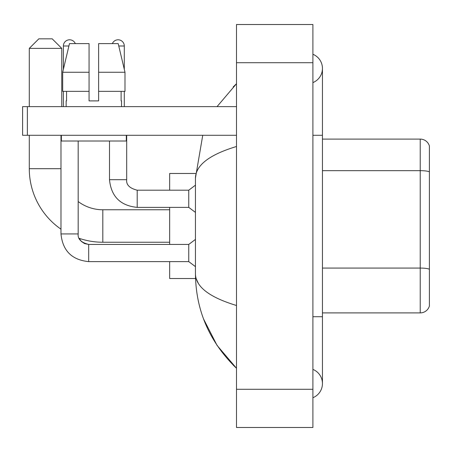 <?xml version="1.0" encoding="UTF-8"?>
<svg xmlns="http://www.w3.org/2000/svg" width="452" height="452" viewBox="0 0 452 452"><rect width="100%" height="100%" fill="white"/><g stroke="black" fill="none" stroke-linecap="round" stroke-linejoin="round"><path stroke-width="0.68" d="M429.4 145.979A9.548 9.548 0 0 0 420.23 139.103A9.548 9.548 0 0 1 429.4 145.979L429.4 306.021A9.548 9.548 0 0 1 420.23 312.897L322.445 312.897M429.4 171.992L429.4 171.862A9.548 1.655 180 0 0 420.23 170.664L420.23 139.103L322.445 139.103M312.897 316.716L322.445 316.716L322.445 68.438A15.278 15.278 0 0 1 312.897 82.603A15.278 15.278 0 0 0 312.897 54.274A15.278 15.278 0 0 1 322.445 68.438A15.278 15.278 0 0 0 312.897 54.274A15.278 15.278 0 0 1 322.445 68.438M312.897 397.726A15.278 15.278 0 0 0 312.897 369.397A15.278 15.278 0 0 1 312.897 397.726A15.278 15.278 0 0 0 322.445 383.562A15.278 15.278 0 0 1 312.897 397.726M236.503 146.499C209.496 154.64 195.806 165.161 195.445 178.06L195.445 273.94C195.75 286.794 209.434 297.314 236.503 305.501M236.503 427.49L312.897 427.49L312.897 24.51L236.503 24.51L236.503 427.49M195.445 178.06L202.745 135.284M217.039 106.632L236.503 83.716L217.039 106.632M203.581 319.027L217.05 345.39L236.503 368.284C209.536 342.107 195.852 310.66 195.445 273.94M198.309 283.297L196.123 278.522M98.615 100.903L89.061 100.903L98.615 100.903L89.061 100.903L98.615 100.903L98.615 43.607L118.204 43.607L124.989 72.258L124.989 91.355L98.615 91.355M112.362 43.607A6.209 6.209 0 0 1 124.3 45.997L124.3 69.348L124.989 72.258L98.615 72.258M89.061 72.258L89.061 91.355L89.061 72.258L89.061 91.355L62.687 91.355L62.687 72.258L69.472 43.607L89.061 43.607L89.061 72.258L62.687 72.258L63.376 69.348L63.376 45.997L68.907 45.997M169.658 242.232L102.813 242.232A73.529 73.529 0 0 1 79.14 238.317L81.253 241.351L84.58 243.6L88.682 244.43L88.682 261.618C71.879 259.957 62.647 250.73 60.986 233.927L60.986 135.284M60.986 229.181A73.529 73.529 0 0 1 29.284 168.703L29.284 135.284M102.813 242.232L102.813 209.768A41.064 41.064 0 0 1 78.179 201.552M38.832 38.832L52.2 38.832L61.754 48.381L29.284 48.381L38.832 38.832M61.754 106.632L61.754 48.381M29.284 106.632L29.284 48.381M169.658 207.378L169.658 244.43M169.658 261.618L169.658 278.522L195.524 278.522M195.524 173.478L169.658 173.478L169.658 190.19M63.376 45.997A6.209 6.209 0 0 1 75.314 43.607M88.682 244.447L188.755 244.43L188.755 261.618L88.682 261.618C71.879 259.957 62.647 250.73 60.986 233.927L78.179 233.927L78.179 141.013M63.376 91.355L63.376 106.632M109.497 141.013L109.497 179.687C111.158 196.49 120.39 205.716 137.193 207.378C120.39 205.716 111.158 196.49 109.497 179.687C111.158 196.49 120.39 205.716 137.193 207.378C120.39 205.716 111.158 196.49 109.497 179.687L126.69 179.687C126.108 184.778 129.611 188.281 137.193 190.19L188.755 190.19L188.755 207.378L137.193 207.378L137.193 190.207M124.3 91.355L124.3 106.632M27.374 135.284L22.6 135.284L22.6 106.632L27.374 106.632L27.374 135.284L236.503 135.284M236.503 106.632L27.374 106.632M66.145 100.903L66.557 100.903L66.145 100.903L66.145 106.632M121.531 100.903L121.113 100.903L121.531 100.903L121.531 106.632M121.113 91.355L121.113 100.903M89.061 91.355L89.061 100.903M66.557 100.903L66.557 91.355M61.37 135.284L61.37 141.013L126.306 141.013L126.306 135.284M124.989 91.355L124.989 72.258L118.204 43.607M69.472 43.607L62.687 72.258M429.4 269.262A9.548 1.655 180 0 0 420.23 268.07L420.23 170.664L322.445 170.664M420.23 312.897L420.23 268.07L322.445 268.07M312.897 135.284L322.445 135.284M236.503 389.291L312.897 389.291M236.503 62.709L312.897 62.709M29.284 168.703L60.986 168.703M126.69 135.284L126.69 179.687C126.108 184.778 129.611 188.281 137.193 190.19C129.611 188.281 126.108 184.778 126.69 179.687L126.673 179.687M118.769 45.997L124.3 45.997M322.445 316.716L322.445 383.562M236.503 83.716L233.181 86.925M236.503 368.284L233.181 365.075M169.658 209.768L102.813 209.768M79.14 238.317L81.253 241.351L84.58 243.6L88.682 244.43L84.58 243.6L81.253 241.351L79.14 238.317M60.986 233.927C62.647 250.73 71.879 259.957 88.682 261.618C71.879 259.957 62.647 250.73 60.986 233.927C62.647 250.73 71.879 259.957 88.682 261.618C71.879 259.957 62.647 250.73 60.986 233.927M78.179 233.927C77.597 239.018 81.1 242.521 88.682 244.43C81.1 242.521 77.597 239.018 78.179 233.927C77.597 239.018 81.1 242.521 88.682 244.43M188.755 261.618L195.445 266.635M188.755 244.43L195.445 239.419M188.755 207.378L195.445 212.395M126.69 179.687C126.108 184.778 129.611 188.281 137.193 190.19M188.755 190.19L195.445 185.179"/></g></svg>
